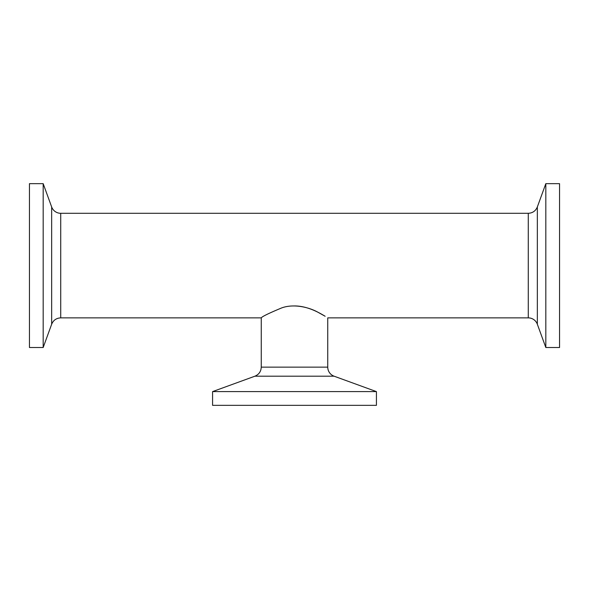 <?xml version="1.0" encoding="UTF-8"?>
<svg xmlns="http://www.w3.org/2000/svg" width="589" height="589" viewBox="0 0 589 589"><rect width="100%" height="100%" fill="white"/><g stroke="black" fill="none" stroke-linecap="round" stroke-linejoin="round"><path stroke-width="0.88" d="M261.251 367.138C261.03 371.49 258.917 374.508 254.904 376.194L334.096 376.194A9.638 9.638 0 0 1 327.749 367.138L261.251 367.138L261.251 317.876C262.083 316.565 268.864 313.26 281.594 307.951C293.764 303.438 309.277 307.333 318.016 312.288L325.143 316.256C320.092 313.26 308.069 305.956 294.5 305.934M334.096 376.194L376.423 391.604L376.423 405.342L212.577 405.342L212.577 391.604L376.423 391.604M60.719 213.299A9.638 9.638 0 0 1 51.663 206.96L51.663 324.215C53.356 320.202 56.375 318.089 60.719 317.876L60.719 213.299L528.281 213.299L528.281 317.876A9.638 9.638 0 0 1 537.337 324.215L537.337 206.96C535.644 210.965 532.625 213.078 528.281 213.299M43.181 265.587L43.181 183.658L29.45 183.658L29.45 347.51L43.181 347.51L43.181 265.587M545.819 183.658L545.819 347.51L559.55 347.51L559.55 183.658L545.819 183.658L537.337 206.96M254.904 376.194L212.577 391.604M528.281 317.876L327.749 317.876L327.749 367.138M51.663 206.96L43.181 183.658M51.663 324.215L43.181 347.51M60.719 317.876L261.251 317.876M537.337 324.215L545.819 347.51"/></g></svg>
